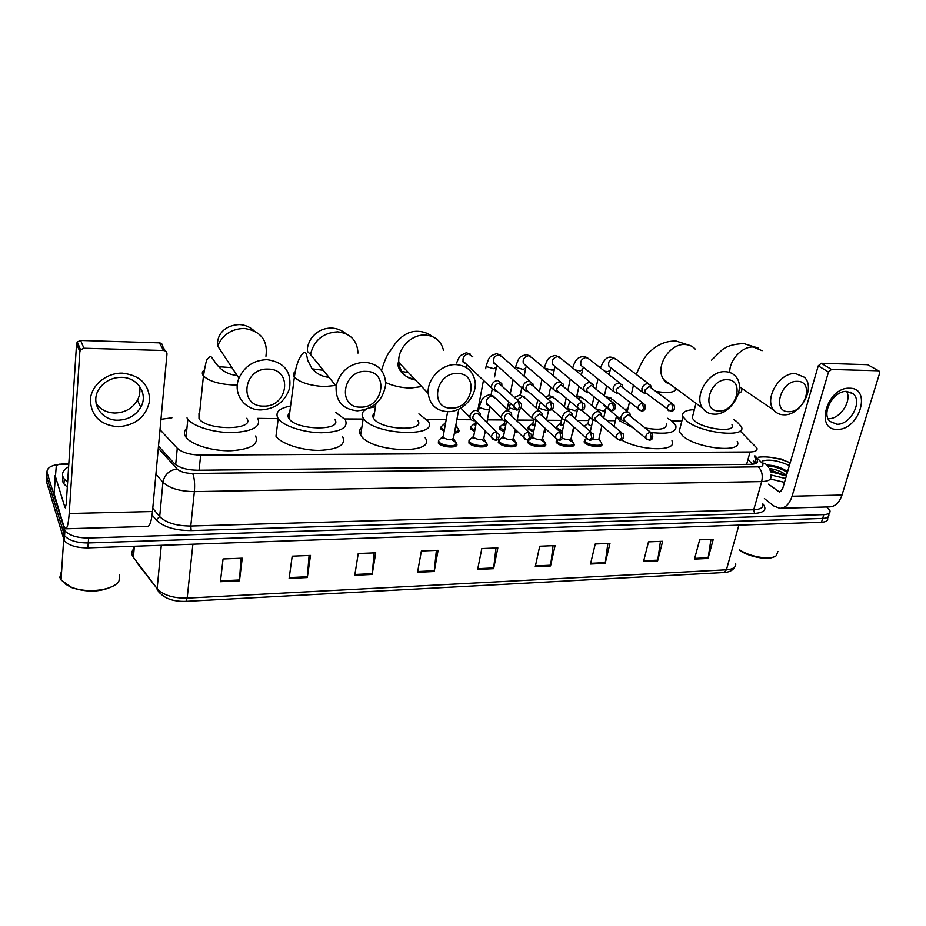 <?xml version="1.0" encoding="UTF-8"?>
<svg xmlns="http://www.w3.org/2000/svg" width="926" height="926" viewBox="0 0 926 926"><rect width="100%" height="100%" fill="white"/><g stroke="black" fill="none" stroke-linecap="round" stroke-linejoin="round"><path stroke-width="1.39" d="M601.333 445.707L601.738 443.959C604.18 448.034 589.133 447.084 584.885 442.883L584.028 441.829L586.204 438.681M573.518 445.753L573.923 443.924C576.504 448.126 560.994 447.246 556.815 442.929L556.051 441.968L556.885 439.561M545.101 445.8L545.507 443.878C548.25 448.219 532.253 447.42 528.156 442.987L527.832 440.232M516.095 445.834L516.5 443.832C519.393 448.3 502.887 447.582 498.871 443.045L498.281 442.281L498.894 440.105M486.451 445.881L486.856 443.785C489.923 448.392 472.862 447.767 468.938 443.103L469.042 440.197M456.159 445.915L456.564 443.739C459.805 448.473 442.177 447.952 438.357 443.16L438.53 440.29M572.789 432.384L573.159 430.694L572.384 432.639M562.117 432.396L559.883 431.632M545.078 432.28L545.46 430.521L543.793 432.917M533.561 432.164L527.843 428.715L528.457 426.759L529.985 425.52M517.356 431.342L514.613 433.044M504.392 431.91L499.982 429.479L499.392 428.726L499.994 426.689M486.856 432.662L484.819 433.102M474.575 431.609L470.339 428.726L470.917 426.631M458.81 429.965C459.574 431.724 458.104 432.778 454.388 433.125M444.11 431.273L440.649 428.738L441.216 426.573M160.013 429.699L177.283 448.265C182.075 452.548 189.865 454.828 200.676 455.106L750.048 451.981C755.338 451.83 757.63 450.534 756.924 448.103L740.129 430.937M171.912 417.8L160.974 419.293M681.825 421.133L671.882 421.064L675.795 425.485C677.253 432.187 668.942 434.514 650.851 432.477M615.42 420.693L607.514 420.647M588.716 420.52L577.824 420.45M561.411 420.346L547.463 420.254M533.538 420.161L517.24 420.057M502.806 419.964L487.377 419.86M471.299 419.756L456.854 419.663M446.216 419.594L426.805 419.466M363.131 419.05L344.761 418.934M335.606 412.359L345.224 419.582C348.755 427.638 340.837 432.037 321.461 432.766C303.554 432.65 283.206 425.96 278.228 418.645L257.775 418.367C261.236 426.585 252.995 431.331 233.028 432.592C214.543 432.974 193.372 426.643 187.851 419.177L187.017 417.892M555.577 427.685L557.811 425.624M826.756 506.973L829.974 510.77C830.448 513.097 828.4 514.37 823.816 514.625L88.618 538.006C77.275 537.994 69.369 535.587 64.889 530.806L46.983 472.248C46.751 467.236 52.55 464.458 64.392 463.903L68.813 463.857M829.245 513.166L828.816 514.567C829.279 516.893 827.231 518.19 822.647 518.444L88.259 542.96C76.939 542.949 69.033 540.553 64.565 535.749L46.717 476.89L46.856 474.506M158.508 446.077L174.181 463.359C178.95 467.723 186.739 470.014 197.539 470.246L750.592 464.343C755.859 464.169 758.139 462.838 757.456 460.372L754.493 456.831M753.405 460.754L755.882 463.428M828.816 514.567C829.279 516.893 827.231 518.19 822.647 518.444L88.259 542.96C76.939 542.949 69.033 540.553 64.565 535.749L46.717 476.89L46.983 472.248M828.075 516.974L827.647 518.352C828.122 520.69 826.061 521.998 821.489 522.264L87.901 547.891C76.592 547.903 68.709 545.495 64.253 540.68L46.45 481.532L46.717 476.89M354.762 575.301L358.235 553.528L375.736 552.834L372.159 574.467L354.762 575.301M289.12 578.426L292.199 556.19L310.499 555.45L307.316 577.558L289.12 578.426M220.423 581.702L223.062 558.968L242.242 558.193L239.475 580.799L220.423 581.702M535.263 566.7L539.708 546.247L555.068 545.622L550.553 565.971L535.263 566.7M590.51 564.061L595.221 544.013L609.968 543.423L605.187 563.367L590.51 564.061M643.547 561.538L648.489 541.872L662.657 541.305L657.645 560.867L643.547 561.538M694.5 559.107L699.662 539.812L713.275 539.268L708.054 558.459L694.5 559.107M417.545 572.303L421.376 550.993L438.114 550.322L434.201 571.516L417.545 572.303M477.654 569.444L481.809 548.574L497.841 547.926L493.616 568.68L477.654 569.444M495.966 547.995L493.616 568.68M436.377 550.391L434.201 571.516M710.971 539.36L708.054 558.459M660.446 541.397L657.645 560.867M607.861 543.504L605.187 563.367M553.077 545.703L550.553 565.971M240.98 558.239L239.475 580.799M309.076 555.507L307.316 577.558M374.139 552.891L372.159 574.467M849.628 388.225C872.327 387.89 859.131 430.486 837.254 429.34C814.405 430.451 827.173 386.848 849.628 388.225M836.907 424.247C850.207 425.092 862.882 401.757 853.263 393.897L846.781 391.397C833.666 390.378 820.864 413.297 829.904 421.399L836.907 424.247M846.665 391.397C852.128 401.155 839.87 419.374 828.4 418.691M775.976 458.266L781.833 459.099L784.183 460.477M764.378 498.57L773.858 506.024L779.808 508.328C785.387 508.119 789.473 504.103 792.054 496.255L828.481 372.044L818.248 365.828L782.563 489.044L779.484 492.076L768.476 484.194M780.745 508.293L829.349 506.904C835.102 506.696 839.315 502.749 841.989 495.063L879.561 373.433L879.121 371.106L867.662 364.694L878.705 370.863M818.248 365.828L821.246 363.258L831.513 369.451L878.207 370.77M831.513 369.451L828.481 372.044M821.246 363.258L867.662 364.694M758.475 457.224C767.654 456.101 778.222 457.942 790.179 462.734M786.463 475.559L770.536 471.855M786.544 475.281L786.324 475.096C781.498 471.484 775.838 469.308 769.321 468.579M784.947 475.443L769.911 469.841M762.191 460.951C769.552 459.088 778.616 460.627 789.369 465.558M787.563 471.762L784.658 469.783C778.604 466.658 772.735 465.118 767.075 465.153M785.607 478.534L770.849 474.992M784.496 482.353L770.363 479.02M777.898 551.468L776.347 555.635C771.045 560.392 750.002 557.058 739.457 549.766M773.904 556.896C767.388 560.473 748.497 556.792 739.342 550.16M784.484 475.397L770.108 470.373M787.551 471.809L785.711 470.663C779.414 467.341 773.256 465.546 767.214 465.292M782.898 475.2L770.316 471.01M787.389 472.399C781.185 468.579 774.634 466.415 767.735 465.894M797.436 381.338C780.618 380.25 771.682 412.348 788.802 411.688C805.307 412.649 814.486 381.095 797.436 381.338M783.824 414.813C779.773 414.732 776.52 413.262 774.055 410.392C763.522 399.465 779.287 372.183 795.515 373.548L804.405 377.264C815.968 387.797 800.411 415.901 783.824 414.813M692.984 414.975L692.185 418.089L694.998 421.203C705.346 429.733 736.367 432.685 731.968 424.814M733.415 419.42L736.621 421.48L741.298 426.539C747.78 438.079 702.012 433.692 686.965 421.156L682.948 416.677C681.478 412.406 685.286 410.056 694.35 409.628M737.246 441.447C743.613 453.265 698.03 449.041 683.122 436.262L679.163 431.701L680.355 426.967M727.165 379.706C709.328 378.584 700.855 411.619 718.935 410.947C736.425 411.931 745.175 379.486 727.165 379.706M714.201 414.165C709.223 414.038 705.369 412.058 702.637 408.204C693.192 396.05 709.015 370.388 725.324 371.696C729.734 371.882 733.265 373.548 735.904 376.708C746.587 388.48 730.961 415.207 714.201 414.165M633.453 428.043L619.575 420.717L615.79 415.288M624.587 409.246L627.886 408.945M667.692 418.309L671.871 421.052M645.364 428.009C659.995 430.497 666.975 429.143 666.292 423.958M671.952 440.776C678.272 451.738 640.63 451.263 621.311 439.85M457.537 373.479C435.567 372.194 429.247 408.841 451.275 408.088C472.758 409.211 479.552 373.282 457.537 373.479M447.64 411.665C436.25 410.831 429.768 404.755 428.206 393.434C426.793 379.139 441.656 363.779 456.113 364.624C466.357 365.469 472.607 370.736 474.876 380.447C478.001 395.113 462.988 412.301 447.64 411.665L443.241 436.065M374.417 413.216C372.634 414.698 372.368 416.434 373.606 418.425L374.116 419.108C382.369 430.393 426.029 431.539 417.776 420.45M418.899 413.887L428.067 421.122C440.22 437.361 375.84 435.671 363.93 419.05L363.27 418.158C361.105 414.616 362.054 411.7 366.129 409.385M369.659 407.915L375.458 406.664M425.161 437.813C437.176 454.388 373.085 453.045 361.29 436.065L360.642 435.151C358.825 432.153 359.23 429.525 361.858 427.28M365.955 371.361C342.481 370.018 337.029 407.891 360.492 407.127C383.41 408.297 389.418 371.187 365.955 371.361M357.297 410.82C342.504 409.257 335.444 401.016 336.103 386.096C339.877 371.28 349.415 363.328 364.694 362.216C378.121 363.71 385.123 371.025 385.725 384.151C383.26 400.206 373.791 409.095 357.297 410.82M289.664 412.903C287.743 414.547 287.5 416.434 288.912 418.552L288.935 418.575C296.32 430.636 344.021 431.076 334.61 419.212M278.113 418.483C274.791 412.417 278.957 408.262 290.579 406.016M342.678 436.736C346.15 444.978 338.245 449.527 318.961 450.395C301.135 450.395 280.914 443.647 275.971 436.181L275.867 436.019M268.146 369.092C243.006 367.691 238.549 406.884 263.586 406.097C288.102 407.313 293.195 368.942 268.146 369.092M260.912 409.917C244.406 410.276 232.484 393.562 238.931 378.202C244.452 366.302 253.828 360.121 267.07 359.647C284.328 362.205 291.817 371.812 289.514 388.492C284.907 401.826 275.381 408.968 260.912 409.917M198.986 413.251L199.009 418.749C207.135 430.972 255.831 430.231 246.733 418.286M255.622 436.007C259.037 444.422 250.807 449.341 230.933 450.754C212.54 451.263 191.508 444.897 186.033 437.269L185.212 435.961C183.742 433.021 184.332 430.358 186.971 427.974M591.54 426.087L588.415 424.594L588.137 423.101M584.271 426.099L585.07 425.74M651.244 387.554L650.642 385.297L647.702 383.688C644.832 383.943 642.899 385.586 641.88 388.642L642.297 392.08L645.295 393.747M672.496 403.713L649.161 386.455L644.947 390.031L645.248 392.531L646.661 393.619M563.552 425.763L561.075 424.455L560.843 422.974M562.383 431.146L556.48 427.731L556.341 426.828L560.554 423.39M560.334 425.242L562.429 425.312M622.7 387.149L622.179 384.915L619.031 383.098C616.103 383.341 614.146 385.008 613.151 388.098L613.498 391.374L616.693 393.261M643.234 403.308L620.455 385.887L616.195 389.499L616.45 391.883L618.024 393.133M572.974 429.965L572.777 430.891M534.973 425.381L532.786 423.83L532.994 422.835M533.827 430.903L529.244 428.518L528.457 426.793L532.682 423.286M532.415 425.127L534.452 425.15M593.52 386.755L593.08 384.545L589.735 382.484C586.737 382.739 584.757 384.417 583.774 387.543L584.051 390.622L587.454 392.763M613.29 402.903L591.112 385.297L586.806 388.966L587.003 391.2L588.751 392.647M544.662 428.784L545.125 429.409L544.094 431.458M505.77 424.93L504.334 423.738L504.543 422.707M504.647 430.613L500.156 427.708L499.982 426.759L501.568 425.416M503.894 424.999L505.758 424.999M563.679 386.373L563.332 384.197L559.767 381.859C556.711 382.114 554.697 383.815 553.736 386.975L553.933 389.823L557.556 392.254M582.639 402.486L561.11 384.707L556.746 388.411L556.885 390.483L558.818 392.149M516.72 430.729L514.891 431.655M475.952 424.363L475.489 422.569M474.83 430.301L471.102 427.696L470.894 426.724L472.549 425.3M474.772 424.884L475.86 424.837M551.259 402.058L533.168 386.038L532.913 383.885L529.105 381.211C525.991 381.477 523.954 383.202 523.005 386.385L523.121 388.966L526.975 391.733L528.19 391.605M533.168 386.038L530.413 384.105C528.156 384.29 526.686 385.54 525.991 387.844L526.084 389.719L528.214 391.64M485.826 431.609L485.085 431.748M444.353 429.919L441.806 428.217L441.181 426.689L445.684 422.557M441.181 426.689L442.906 425.196M455.58 426.643L458.439 428.842C459.146 430.428 457.884 431.4 454.631 431.771M501.915 385.644L501.776 383.607L497.748 380.563C494.553 380.817 492.493 382.565 491.556 385.795L491.613 388.052L495.688 391.2L496.88 391.085M519.127 401.618L499.01 383.48C496.695 383.665 495.202 384.927 494.53 387.265L494.565 388.908L496.903 391.119M630.375 415.728L629.888 413.563C626.508 410.6 623.534 411.642 620.987 416.7L621.288 419.837L625.768 421.7M601.425 442.848C603.717 446.656 589.607 445.765 585.614 441.829L584.688 439.885L586.505 438.438M650.943 432.546L628.198 414.57L623.997 418.135L624.228 420.416L625.698 421.631M601.9 425.752L599.053 438.23C599.064 439.85 596.865 440.128 592.478 439.074M601.692 415.647L601.287 413.494C597.849 410.253 594.793 411.237 592.108 416.469L592.351 419.432L596.957 421.504M569.027 439.734L573.599 442.802C576.018 446.737 561.48 445.904 557.556 441.864L557.07 439.676M621.543 432.488L599.353 414.304L595.117 417.927L595.291 420.068L596.911 421.469M573.669 426.805L571.168 438.172C570.52 440.197 567.615 440.22 562.429 438.241M544.824 428.009L542.694 438.114C541.374 440.394 538.122 440.22 532.925 437.604L532.763 436.042M572.361 415.566L572.048 413.459C568.576 409.894 565.416 410.82 562.591 416.237L562.765 418.98L567.511 421.307M540.68 439.734L545.171 442.755C547.741 446.807 532.751 446.054 528.896 441.91L528.063 440.209M532.253 438.322L533.955 438.334M591.448 432.419L569.872 414.049L565.578 417.695L565.705 419.698L567.488 421.295M515.354 429.398L513.606 438.056C512.252 440.417 508.941 440.267 503.686 437.604L503.57 436.042M542.381 415.519L542.15 413.459C538.654 409.535 535.402 410.38 532.415 415.994L532.519 418.494L537.207 421.075M511.708 439.734L516.152 442.697C518.861 446.888 503.385 446.205 499.612 441.957L498.871 440.209L500.596 438.762M502.992 438.345L504.67 438.322M560.658 432.338L539.731 413.783L535.378 417.476L535.46 419.293L537.416 421.11M485.236 430.995L483.881 437.998C482.504 440.452 479.136 440.325 473.799 437.604L473.742 436.053M511.708 415.473L511.569 413.482C508.073 409.176 504.728 409.929 501.545 415.739L501.591 417.962C502.367 420.23 504.033 421.203 506.591 420.867L503.339 437.176M482.099 439.723L486.486 442.651C489.368 446.957 473.383 446.367 469.69 442.003L469.007 440.325L470.802 438.797M473.082 438.368L474.76 438.322M529.151 432.268L508.895 413.505C506.626 413.714 505.156 414.964 504.485 417.244L504.52 418.865L506.649 420.936M458.787 409.118L453.509 437.929C452.085 440.475 448.67 440.371 443.265 437.604L443.022 437.292M480.316 415.461L480.281 413.54C476.797 408.806 473.36 409.454 469.957 415.485L469.957 417.394C470.651 419.883 472.376 420.983 475.119 420.693M451.83 439.711L456.182 442.593C459.227 447.026 442.697 446.529 439.121 442.049L438.484 440.452L440.348 438.831M442.512 438.392L444.191 438.322M496.88 432.187L477.341 413.227C475.026 413.436 473.533 414.698 472.873 417.001L472.873 418.39L475.188 420.751M122.417 373.143C140.196 375.308 149.271 384.44 149.642 400.553C146.435 416.469 135.937 425.219 118.169 426.805C100.471 425.115 91.199 416.121 90.343 399.835C91.211 385.309 106.421 372.669 122.417 373.143M118.019 420.196C128.228 419.814 135.821 415.485 140.775 407.197C148.438 394.117 137.743 377.183 121.399 377.333C111.942 377.484 104.569 381.257 99.29 388.642C89.706 402.185 101.027 420.74 118.019 420.196M139.294 385.887C140.486 390.772 139.872 395.541 137.442 400.194C132.545 408.401 125.033 412.672 114.928 413.031C106.768 412.764 100.494 409.581 96.107 403.481M55.143 475.466L54.078 493.685L56.324 465.396L59.333 464.215L68.79 464.146M54.078 493.685L63.651 525.679L65.491 528.804C67.204 528.711 68.443 523.618 69.195 513.525L79.844 351.625L76.569 343.777L66.221 503.987L65.295 507.842L64.843 507.101L55.166 475.709M65.781 528.804L147.512 526.454C149.792 526.338 151.447 521.373 152.477 511.534L166.981 353.998C166.958 351.926 165.835 350.757 163.636 350.491L159.353 342.851C161.529 343.129 162.629 344.287 162.663 346.336L165.233 350.885M76.569 343.777L77.275 341.949L80.608 340.432L83.93 348.222L163.636 350.491M83.93 348.222L80.55 349.773L79.844 351.625M80.608 340.432L159.353 342.851M119.628 574.768L119.049 580.741C114.616 590.29 86.616 594.017 70.561 586.852L61.058 579.977L59.831 577.396L61.683 570.335M67.621 482.261L64.264 479.112L62.818 476.45C61.787 472.758 63.72 469.54 68.628 466.797M67.309 487.134L63.952 483.974L62.505 481.3L62.794 476.809M113.412 585.903C101.154 592.212 87.137 592.744 71.371 587.501L65.075 583.889M746.622 464.389L750.048 451.981M199.078 470.234L200.676 455.106M175.674 464.702L177.283 448.265M762.862 503.871C767.26 509.485 764.506 512.668 754.586 513.444L191.184 530.598C174.898 530.505 163.231 526.952 156.205 519.937L152.096 514.949M823.816 514.625L821.489 522.264M63.882 528.908L63.257 538.758M88.618 538.006L87.901 547.891M770.756 476.161C771.636 479.494 768.615 481.3 761.693 481.589L753.741 509.751C760.628 509.381 763.661 507.46 762.827 503.999M158.311 448.172L177.028 468.869C180.234 471.809 185.455 473.348 192.712 473.499L758.278 466.866C761.878 470.327 763.024 475.235 761.693 481.589L194.379 491.625C179.783 491.382 169.296 488.257 162.941 482.238L159.7 516.615C165.962 522.808 176.322 525.956 190.779 526.049L753.741 509.751L754.586 513.444M177.028 468.869C169.134 470.304 164.446 474.76 162.941 482.238L155.915 474.17M152.778 508.27L159.7 516.615L156.205 519.937M192.712 473.499C194.414 477.781 194.981 483.823 194.379 491.625L190.779 526.049L191.184 530.598M758.278 466.866C762.746 466.623 763.962 465.315 761.948 462.931L754.806 455.731M761.948 462.931C765.142 463.243 767.365 464.748 768.638 467.422M753.266 461.241L755.558 463.567M755.06 462.444L756.16 458.509M159.48 592.964L157.119 589.306C162.386 597.791 171.993 601.819 185.952 601.368L187.179 598.138L726.424 569.803L723.808 572.557L186.045 601.368M136.296 561.874L157.142 588.658C163.184 595.163 173.197 598.323 187.179 598.138L192.897 544.222M738.89 525.146L726.424 569.803C733.288 569.247 736.355 567.082 735.638 563.309M133.576 549.049C131.515 551.456 131.284 554.003 132.904 556.7L157.142 588.658L161.298 545.321M133.807 546.282L133.39 557.394L134.363 546.271M477.804 568.691L493.732 567.927M535.425 565.96L550.681 565.23M590.684 563.332L605.326 562.638M643.72 560.82L657.784 560.149M694.685 558.401L708.193 557.765M417.684 571.539L434.306 570.752M354.889 574.514L372.264 573.692M289.236 577.627L307.409 576.759M220.515 580.88L239.545 579.977M792.054 496.255L841.989 495.063M778.037 491.521L781.127 491.463M762.075 350.699L753.382 347.019C742.166 346.162 729.225 360.11 729.734 372.46M738.554 393.191C741.263 392.427 742.235 391.177 741.46 389.429M666.407 381.489L664.393 380.69M695.542 349.472C692.937 346.382 689.488 344.738 685.205 344.53C669.382 343.095 654.427 367.703 663.768 379.544L670.818 384.741M656.546 391.617L665.505 392.566C672.774 392.531 676.107 391.085 675.517 388.202M408.528 372.68L400.564 371.21M443.519 350.422C441.227 341.069 435.162 335.941 425.312 335.038C411.433 334.078 397.323 348.685 398.817 362.436C400.171 372.414 405.715 378.271 415.473 380.007M385.725 382.531C392.879 385.899 401.12 387.751 410.426 388.075L421.712 386.582M323.313 370.296L312.212 368.837M357.98 353.084C357.286 340.479 350.503 333.395 337.631 331.832C323.012 332.735 313.96 340.282 310.476 354.45L336.103 386.096M295.255 371.627C293.16 373.166 292.871 374.984 294.375 377.067L294.387 377.079C299.966 382.577 310.048 385.748 324.644 386.57L335.582 385.459M231.975 367.668L218.629 366.684M265.947 356.267C268.019 340.317 260.808 331.033 244.314 328.429C231.685 328.742 222.784 334.575 217.598 345.907L238.931 378.202M204.276 369.983C202.25 371.5 201.799 373.224 202.933 375.18L203.454 375.91C209.021 381.211 219.034 384.232 233.502 384.973L237.322 384.915M670.899 411.352C674.209 411.086 675.216 408.887 673.908 404.778L671.744 403.597C668.248 404.477 666.894 406.56 667.704 409.824L668.746 410.774M671.744 403.597L672.878 408.887L670.667 411.352L645.248 392.531M610.998 367.888L610.13 370.354L607.873 371.581L604.632 371.176M648.721 383.85L617.005 359.855L613.845 358.281C609.435 359.531 607.815 362.216 608.995 366.349L610.917 367.83M641.672 411.051C644.878 410.866 645.92 408.69 644.797 404.546L642.494 403.204C639.021 404.025 637.644 406.086 638.361 409.361L639.484 410.461M642.494 403.204L643.605 408.563L641.44 411.051L616.45 391.883M583.357 367.252L582.593 369.601L580.232 370.886L575.092 369.914M620.038 383.237L589.376 359.219L586.019 357.436C581.655 358.617 580 361.267 581.042 365.4L583.172 367.101M611.762 410.739C614.783 410.658 615.871 408.516 615.038 404.326L612.572 402.81C609.146 403.574 607.734 405.588 608.324 408.864L609.551 410.125M612.572 402.81L613.649 408.227L611.554 410.739L587.003 391.2M555.149 366.603L554.466 368.826L552.012 370.168L544.801 368.12M590.707 382.612L561.168 358.594L557.602 356.579C553.297 357.668 551.595 360.272 552.486 364.393L554.848 366.36M544.303 368.108L544.592 366.777M581.169 410.426C584.179 410.322 585.313 408.216 584.572 404.13L581.945 402.405C578.576 403.099 577.118 405.067 577.592 408.331L578.912 409.79M581.945 402.405L582.998 407.88L580.961 410.426L556.885 390.483M526.338 365.955L525.748 368.039L523.178 369.439L515.932 367.379L515.77 366.036M560.705 381.975L532.346 357.992L528.561 355.7C524.336 356.695 522.588 359.253 523.306 363.339L525.922 365.608M549.847 410.102C552.683 410.068 553.864 408.019 553.401 403.944L550.6 401.988C547.301 402.602 545.808 404.535 546.132 407.764L547.555 409.442M550.6 401.988L551.618 407.533L549.65 410.102L526.084 389.719M496.903 365.307L496.405 367.228L493.72 368.698L486.428 366.615L486.324 365.284M530.008 381.327L502.899 357.413L498.894 354.797C494.75 355.711 492.956 358.188 493.489 362.228L496.382 364.832M517.784 409.778C520.505 409.79 521.732 407.799 521.477 403.794L518.514 401.56C515.284 402.104 513.756 403.967 513.93 407.151L515.446 409.084M518.514 401.56L519.498 407.162L517.588 409.778L494.565 388.908M472.804 356.846L468.568 353.882C464.528 354.693 462.687 357.089 463.023 361.059L466.195 364.045M649.357 440.128C652.321 440.07 653.339 437.952 652.413 433.75L650.133 432.43C646.742 433.252 645.376 435.255 646.024 438.438L647.112 439.503M650.133 432.43L651.233 437.755L649.138 440.128L646.024 438.438L624.228 420.416M606.322 407.44L605.592 409.581L603.289 410.982L596.043 408.887M627.886 411.931L612.688 399.592L609.32 397.81L607.572 398.238M595.476 408.597L595.765 407.382M604.076 405.345L606.275 407.405M619.98 440.151C622.99 440.058 624.043 437.952 623.163 433.854L620.733 432.373C617.387 433.136 615.987 435.104 616.531 438.287L617.7 439.514M620.733 432.373L621.809 437.755L619.772 440.151L616.531 438.287L595.291 420.068M577.697 408.574L575.127 410.704L567.835 408.586L567.603 407.07M599.076 411.63L584.526 399.384L580.961 397.381L577.963 398.516M589.931 440.174C592.733 440.174 593.844 438.114 593.242 433.981L590.661 432.315C587.35 433.021 585.915 434.954 586.355 438.114L587.605 439.514M590.661 432.315L591.702 437.743L589.723 440.186L586.355 438.114L565.705 419.698M548.574 409.929L546.34 410.403L539.013 408.273L538.851 406.769M569.617 411.329L555.75 399.199L551.989 396.941L547.879 399.071M559.177 440.209C561.874 440.255 563.031 438.241 562.626 434.144L559.883 432.245C556.642 432.893 555.172 434.78 555.473 437.917L556.815 439.514M559.883 432.245L560.901 437.743L558.98 440.209L555.473 437.917L535.46 419.293M519.636 409.246L516.94 410.102L509.578 407.949L509.462 406.445M539.488 411.017L526.35 399.037L522.368 396.49L517.321 399.951M527.704 440.232C530.309 440.325 531.501 438.357 531.293 434.317L528.387 432.187C525.204 432.755 523.711 434.595 523.885 437.685L525.297 439.514M528.387 432.187L529.371 437.743L527.519 440.244L523.885 437.685L504.52 418.865M489.993 406.664L489.634 408.1C490.097 409.118 489.183 409.686 486.879 409.801L479.483 407.614L479.425 406.132M508.663 410.704L496.29 398.898L492.088 396.027C489.148 396.444 487.273 398.122 486.439 401.062L486.509 403.261L489.426 406.097M495.491 440.267C497.98 440.371 499.218 438.461 499.207 434.525L496.139 432.118C493.037 432.627 491.509 434.398 491.532 437.431L493.037 439.514M496.139 432.118L497.1 437.743L495.306 440.267L491.532 437.431L472.873 418.39M69.195 513.525L152.477 511.534M64.843 507.101L65.792 507.078M517.032 431.03L516.801 432.187M752.549 464.239L747.953 459.539M64.889 530.806L64.253 540.68M756.75 462.907L757.456 460.372M734.723 567.059C732.883 570.404 729.306 572.233 724.005 572.546M853.263 393.897L850.23 392.034M782.864 474.1L784.218 475.246M784.658 469.783L785.711 470.663M711.481 360.226L721.944 350.016C726.887 346.011 734.202 343.882 743.891 343.615L758.07 348.002M739.318 386.663L774.055 410.392M692.185 418.089L695.97 403.285M682.948 416.677L679.163 431.701M636.278 374.44C641.498 361.557 646.742 353.362 652.02 349.854C655.434 346.602 664.393 340.583 676.188 341.057L690.356 345.618M670.03 384.163C666.72 383.179 664.637 381.639 663.768 379.544L702.637 408.204M627.296 411.457L629.46 402.254M631.393 394.013L633.453 385.251M616.299 416.908L614.135 426.226M381.477 370.423C387.762 350.526 389.638 353.119 394.545 344.518C401.745 335.154 409.709 330.756 418.436 331.334C423.668 331.635 428.414 333.418 432.662 336.67M414.605 379.093C398.712 376.894 396.096 362.205 398.817 362.436L428.206 393.434M373.606 418.425L375.91 403.771M363.27 418.158L360.642 435.151M310.476 354.45L307.64 351.637C306.842 348.164 307.988 343.847 311.067 338.685C316.229 331.566 323.07 328.024 331.601 328.059C336.995 328.325 341.798 330.235 346.023 333.765M278.228 418.645L275.971 436.181M288.935 418.575L294.387 377.079C296.795 357.563 304.341 350.526 305.349 352.517C306.182 353.234 306.946 355.804 307.663 360.249L311.83 368.351C316.46 373.71 322.19 376.708 329.019 377.345M254.129 330.802C249.893 326.89 244.927 324.806 239.255 324.563C222.344 325.547 216.557 336.948 217.598 345.907M187.851 419.177L186.033 437.269M199.009 418.749L203.454 375.91C205.202 365.191 206.475 359.635 207.285 359.242L210.248 356.475C213.559 356.684 217.367 373.687 237.102 375.447M615.454 358.559L611.102 357.181C607.167 356.441 603.636 360.029 600.499 367.935M587.941 424.004L589.503 416.989M592.038 405.704L593.983 396.988M595.846 388.677L598.011 378.977M587.86 423.495L584.433 426.249M610.535 367.529L642.297 392.08M604.389 395.645L606.611 385.864M609.146 374.706L609.945 371.164M587.686 357.725L583.357 356.325C578.738 357.505 575.972 357.621 572.696 367.969M560.647 423.923L561.874 418.193M564.351 406.722L566.133 398.446M567.951 390.02L570.277 379.185M556.48 427.731L556.341 428.379M582.79 366.789L613.498 391.374M576.782 396.178L578.924 386.362M581.401 375.053L582.408 370.446M559.316 356.869L555.033 355.457C549.674 357.147 547.937 356.568 544.395 367.68M532.786 423.83L533.55 420.126M536.073 407.915L537.682 400.148M539.453 391.605L541.953 379.475M528.607 427.719L528.283 429.317M554.454 366.036L584.051 390.622M548.84 395.622L550.657 386.987M553.065 375.516L554.28 369.717M545.125 429.409L544.442 432.673M530.332 356.001L526.084 354.577C519.764 356.985 519.486 355.491 515.574 366.985L515.307 368.351M504.334 423.738L504.89 420.913M507.193 409.304L508.617 402.139M510.33 393.469L513.027 379.857M504.23 423.182L499.982 426.759M500.156 427.708L499.843 429.328M525.528 365.261L553.933 389.823M520.285 395.194L521.778 387.751M524.116 376.13L525.563 368.965M516.558 430.578L516.152 432.581M500.723 355.121L496.51 353.674C489.46 356.012 489.044 356.961 486.127 366.268L485.664 368.722M475.281 423.657L475.721 421.307M477.758 410.565L483.465 380.366M475.154 423.078L470.894 426.724M495.977 364.474C493.859 363.605 493.037 362.853 493.489 362.228L523.121 388.966M491.093 394.87L492.157 389.314M494.542 376.917L496.22 368.201M466.426 366.407L466.843 364.659M470.454 354.207L466.276 352.737L460.847 355.422C459.805 355.862 458.393 358.374 456.622 362.969M455.951 424.918L457.49 427.8M441.413 427.696L441.112 429.351M465.79 363.675C463.324 362.598 462.41 361.73 463.023 361.059L491.613 388.052M458.439 428.842L457.791 432.384M611.021 398.099L605.535 396.571M590.337 431.435L592.86 420.242M605.847 407.046L608.602 409.327M609.609 410.16L621.288 419.837M584.815 440.834L584.456 442.454M595.545 408.32L598.752 400.935M603.787 417.499L605.384 410.507M599.122 438.797L600.58 441.818M601.043 444.48L600.673 446.089M582.72 397.671L577.986 396.085L575.613 396.525M561.966 433.079L564.594 420.96M567.14 409.165L569.837 401.641M581.794 410.357L592.351 419.432M571.249 438.774L572.708 441.748M556.839 440.973L556.491 442.593M575.509 418.413L577.315 410.195M573.599 442.802L572.858 446.147M553.794 397.242L549.106 395.634L545.31 396.791M532.531 437.118L535.853 421.133M538.191 409.848L540.344 402.544M552.012 409.361L562.765 418.98M532.427 436.528L531.385 437.373M542.786 438.75L544.256 441.679M528.26 441.1L527.924 442.744M546.618 419.49L548.632 409.952M545.171 442.755L544.442 446.193M524.232 396.803L519.59 395.17L514.52 397.358M508.605 410.658L510.284 403.713M521.095 407.845L532.519 418.494M503.223 436.563L498.871 440.209M513.71 438.727L515.18 441.598M499.068 441.239L498.732 442.906M517.102 420.74L519.359 409.547M516.152 442.697L515.423 446.239M494.021 396.351L489.426 394.696C481.948 397.497 482.11 398.273 479.193 407.255L478.499 410.936M473.51 437.234L476.404 421.99M488.986 405.681C486.706 404.789 485.884 403.979 486.509 403.261L501.591 417.962M473.383 436.597L469.007 440.325M483.997 438.692L485.49 441.528M469.227 441.389L468.915 443.068M486.926 422.198L489.426 409.211M486.486 442.651L485.78 446.286M460.824 408.053L469.957 417.394M442.871 436.644L438.484 440.452M453.636 438.658L455.141 441.459M438.739 441.54L438.438 443.241M456.182 442.593L455.499 446.332M140.775 407.197L137.442 400.194M77.275 341.949L80.55 349.773M64.264 479.112L63.952 483.974M63.651 539.742L61.058 579.977M71.371 587.501L70.561 586.852"/></g></svg>
